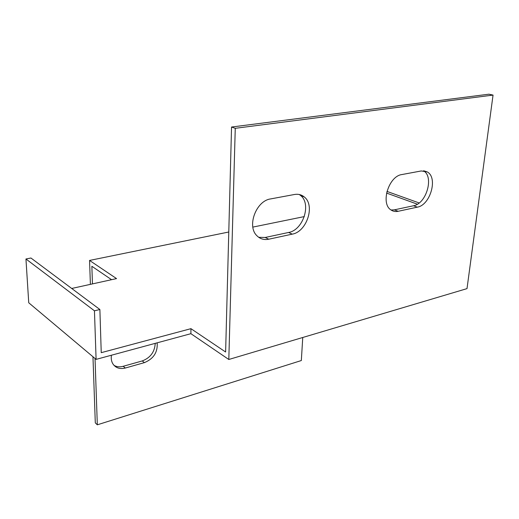 <?xml version="1.0" encoding="UTF-8"?>
<svg xmlns="http://www.w3.org/2000/svg" width="519" height="519" viewBox="0 0 519 519"><rect width="100%" height="100%" fill="white"/><g stroke="black" fill="none" stroke-linecap="round" stroke-linejoin="round"><path stroke-width="0.78" d="M302.752 337.486L301.331 360.543L97.319 424.808L95.301 422.888L92.959 356.741M90.397 284.354L89.553 260.434L228.782 232.006M304.322 216.585L252.85 227.095M113.972 365.337C116.658 366.907 119.727 367.225 123.172 366.297L142.258 360.939C150.406 357.786 154.727 351.921 155.226 343.351M71.706 288.467L116.541 278.599L89.553 260.434M25.95 258.987L30.945 258.014L99.882 309.512L101.237 352.667L190.94 328.67L225.622 352.005L231.545 127.025L488.93 94.192L493.05 95.087L467.009 288.622L228.808 359.485L190.895 333.685L96.099 359.382L28.74 302.778L25.95 258.987L94.452 310.81L96.099 359.382M92.46 283.899L91.857 266.279L111.566 279.689M419.164 202.955L386.94 191.401M97.319 424.808L95.035 358.48M157.166 342.825C157.841 352.193 153.592 358.791 144.418 362.625L125.3 368.029C119.759 369.372 115.588 367.939 112.785 363.722C111.384 361.282 110.936 358.454 111.436 355.223M228.808 359.485L235.263 128.31L493.05 95.087M268.79 239.207C264.002 240.148 259.98 238.928 256.723 235.548C246.759 225.986 256.204 200.775 270.561 198.933L294.416 194.502C298.204 193.853 301.494 194.67 304.27 196.954C315.448 205.362 306.787 231.798 292.262 234.14L268.79 239.207L265.19 237.475L288.616 232.467C303.109 230.157 311.711 203.831 300.533 195.442L299.268 194.521M398.183 211.285C395.491 211.849 393.084 211.402 390.976 209.942C380.31 203.643 388.647 176.136 401.855 174.559L421.246 170.959L427.137 171.873C438.27 177.368 430.407 205.174 417.334 207.152L398.183 211.285L394.362 209.845L413.487 205.758C426.352 203.824 434.273 176.707 423.523 170.809M258.702 237.306L265.19 237.475M391.073 210.013L394.362 209.845M417.38 204.181L386.551 193.068M190.94 328.67L190.895 333.685M99.882 309.512L94.452 310.81M231.545 127.025L235.263 128.31M413.487 205.758L417.334 207.152M288.616 232.467L292.262 234.14M123.172 366.297L125.3 368.029M142.258 360.939L144.418 362.625M423.893 170.835L427.137 171.873M300.533 195.442L304.27 196.954"/></g></svg>
